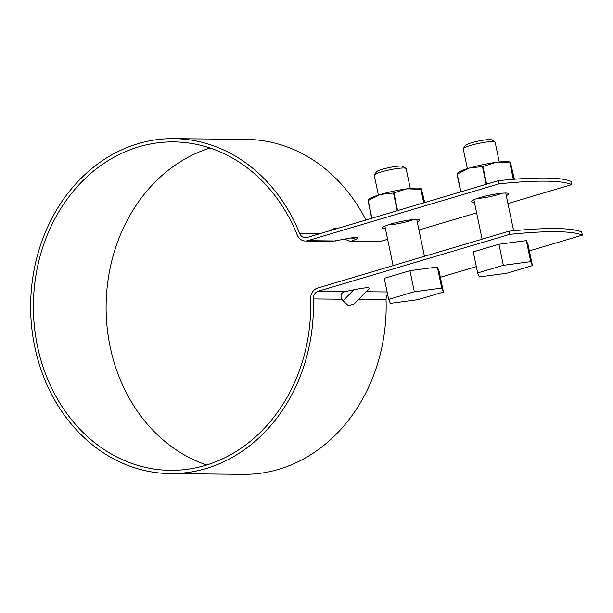 <?xml version="1.0" encoding="UTF-8"?>
<svg xmlns="http://www.w3.org/2000/svg" width="613" height="613" viewBox="0 0 613 613"><rect width="100%" height="100%" fill="white"/><g stroke="black" fill="none" stroke-linecap="round" stroke-linejoin="round"><path stroke-width="0.92" d="M581.691 231.975L582.35 235.139A190.007 25.662 168.2 0 0 509.633 234.373L508.974 231.216A190.007 25.662 168.2 0 1 581.691 231.975M440.356 277.314L476.332 266.624M529.348 250.878L582.35 235.139M387.615 294.409A7.601 6.414 -89.4 0 0 386.06 299.688L358.605 299.397M365.923 220.013A167.479 141.404 -89.4 0 0 246.526 139.419L173.808 138.653A167.479 141.404 -89.4 0 0 30.65 304.63A167.479 141.404 -89.4 0 0 170.284 473.581A167.479 141.404 -89.4 0 0 313.343 298.922A7.601 6.414 -89.4 0 1 318.216 291.221L509.633 234.373M170.284 473.581L243.001 474.347A167.479 141.404 -89.4 0 0 386.06 299.688M571.791 184.59A190.007 25.662 -11.8 0 0 499.074 183.823L498.415 180.666A190.007 25.662 -11.8 0 1 571.132 181.433L571.791 184.59L507.947 203.554M476.615 212.857L418.947 229.982M387.615 239.292L380.374 241.445A10.858 9.164 90.6 0 1 378.06 241.767L350.751 241.484L344.56 239.147M210.075 148.039A164.215 138.653 -89.4 0 0 106.118 305.42A164.215 138.653 -89.4 0 0 206.734 464.96M342.092 299.221L343.073 300.799L348.483 305.795L354.322 303.81L368.972 288.715C370.137 287.16 365.072 287.52 353.77 289.796L345.418 291.512C341.096 292.715 339.993 295.282 342.092 299.221L313.343 298.922M319.994 233.66L299.665 233.446A167.479 141.404 -89.4 0 0 173.808 138.653M337.012 228.603L335.158 228.097L329.242 230.909M499.074 183.823L307.657 240.679A10.858 9.164 90.6 0 1 305.343 241.001L332.652 241.292L344.636 239.131C351.617 237.706 355.862 237.17 357.364 237.507C358.191 237.744 357.731 238.327 355.977 239.254L350.751 241.484M385.416 228.733A19.003 2.567 -11.8 0 1 382.489 227.998A19.003 2.567 -11.8 0 1 400.557 221.599A19.003 2.567 -11.8 0 1 419.683 220.22A19.003 2.567 -11.8 0 1 417.3 222.075M474.408 202.298A19.003 2.567 -11.8 0 1 471.481 201.562A19.003 2.567 -11.8 0 1 489.557 195.164A19.003 2.567 -11.8 0 1 508.683 193.792A19.003 2.567 -11.8 0 1 506.292 195.639M498.415 180.666L306.998 237.515A7.601 6.414 -89.4 0 1 305.374 237.744A7.601 6.414 -89.4 0 1 299.665 233.446M305.343 241.001A10.858 9.164 90.6 0 1 297.182 234.856A164.215 138.653 -89.4 0 0 173.778 141.909A164.215 138.653 -89.4 0 0 33.401 304.653A164.215 138.653 -89.4 0 0 170.314 470.324A164.215 138.653 -89.4 0 0 310.599 299.06A10.858 9.164 90.6 0 1 317.557 288.064L508.974 231.216M498.944 244.258L473.251 251.889L477.65 272.946L479.351 276.915L506.736 273.252L532.429 265.621L528.031 244.564L526.329 240.595L498.944 244.258L503.342 265.314L477.65 272.946M532.429 265.621L530.728 261.651L526.329 240.595M499.266 161.993L495.135 142.224A16.283 2.199 168.2 0 0 494.921 141.955A16.283 2.199 168.2 0 0 470.462 145.457A16.283 2.199 168.2 0 0 463.336 148.553A16.283 2.199 168.2 0 0 463.252 148.882L467.382 168.652M494.921 141.955L491.749 139.925A13.57 1.831 168.2 0 0 478.263 141.12A13.57 1.831 168.2 0 0 465.428 145.427L463.336 148.553M530.728 261.651L503.342 265.314M510.223 162.154L509.564 161.947A27.141 3.663 168.2 0 0 495.917 162.391A27.141 3.663 168.2 0 0 469.374 168.039L457.221 174.069A31.217 4.214 168.2 0 0 457.022 174.169L460.715 191.861M486.622 184.168L482.921 166.475A31.217 4.214 168.2 0 0 482.492 166.567L469.374 168.039A27.141 3.663 168.2 0 0 457.926 172.736L457.099 173.456M477.067 198.466A16.283 2.199 168.2 0 0 498.147 194.612A16.283 2.199 168.2 0 0 502.323 193.195M482.492 166.567L486.193 184.298M482.921 166.475L495.917 162.391L509.863 162.874L513.296 179.303M513.533 179.287L510.1 162.874L510.46 162.545L510.1 162.874A31.217 4.214 168.2 0 0 509.863 162.874M457.221 174.069L460.922 191.8M510.46 162.545L514.368 179.218M421.223 188.589L420.564 188.383A27.141 3.663 168.2 0 0 406.925 188.827A27.141 3.663 168.2 0 0 380.382 194.467L368.221 200.505A31.217 4.214 168.2 0 0 368.03 200.597L371.723 218.289M397.622 210.604L393.929 192.903A31.217 4.214 168.2 0 0 393.492 192.995L380.382 194.467A27.141 3.663 168.2 0 0 368.926 199.171L368.099 199.884M388.075 224.902A16.283 2.199 168.2 0 0 409.155 221.04A16.283 2.199 168.2 0 0 413.323 219.63M393.492 192.995L397.193 210.726M393.929 192.903L406.925 188.827L420.87 189.302L423.698 202.857M423.92 202.788L421.108 189.302L421.468 188.98L421.108 189.302A31.217 4.214 168.2 0 0 420.87 189.302M368.221 200.505L371.93 218.236M421.468 188.98L424.725 202.551M409.944 270.685L384.259 278.317L388.657 299.382L390.351 303.351L417.744 299.688L443.437 292.056L439.031 270.992L437.337 267.023L409.944 270.685L414.35 291.75L388.657 299.382M443.437 292.056L441.735 288.087L437.337 267.023M410.266 188.421L406.135 168.652A16.283 2.199 168.2 0 0 405.929 168.391A16.283 2.199 168.2 0 0 381.47 171.893A16.283 2.199 168.2 0 0 374.344 174.989A16.283 2.199 168.2 0 0 374.252 175.31L378.382 195.08M405.929 168.391L402.756 166.353A13.57 1.831 168.2 0 0 389.27 167.556A13.57 1.831 168.2 0 0 376.436 171.855L374.344 174.989M441.735 288.087L414.35 291.75M345.418 291.512L318.216 291.221M343.073 300.799L353.77 289.796M351.126 237.936L355.977 239.254M387.102 291.949L366.053 291.727M380.374 241.445L352.352 241.147M335.679 240.97L307.657 240.679M473.872 199.715L482.117 239.193M505.756 193.049L513.625 230.749M384.872 226.143L393.117 265.621M416.756 219.485L424.449 256.318"/></g></svg>
